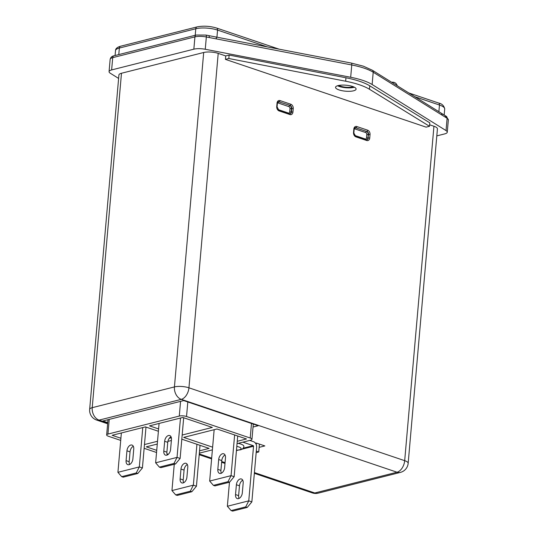 <?xml version="1.0" encoding="UTF-8"?>
<svg xmlns="http://www.w3.org/2000/svg" width="538" height="538" viewBox="0 0 538 538"><rect width="100%" height="100%" fill="white"/><g stroke="black" fill="none" stroke-linecap="round" stroke-linejoin="round"><path stroke-width="0.81" d="M236.464 450.293L240.237 449.869C242.423 449.338 243.647 448.194 243.902 446.439A9.543 2.777 -175 0 0 238.132 443.346M132.886 458.927A5.158 3.167 108.7 0 1 129.053 464.704A5.158 3.167 108.7 0 1 127.836 464.677A5.158 3.167 108.7 0 1 126.087 460.642L126.948 450.81A5.158 3.167 108.7 0 1 131.998 445.06A5.158 3.167 108.7 0 1 133.747 449.095L132.886 458.927M186.915 477.179A5.158 3.167 108.7 0 1 183.088 482.949A5.158 3.167 108.7 0 1 181.864 482.922A5.158 3.167 108.7 0 1 180.122 478.894L180.976 469.055A5.158 3.167 108.7 0 1 186.027 463.312A5.158 3.167 108.7 0 1 187.775 467.34L186.915 477.179M166.767 455.182A5.158 3.167 -71.3 0 0 170.593 449.405L171.454 439.573A5.158 3.167 -71.3 0 0 169.705 435.538A5.158 3.167 -71.3 0 0 164.662 441.288L163.801 451.12A5.158 3.167 -71.3 0 0 165.543 455.155A5.158 3.167 -71.3 0 0 166.767 455.182M224.622 467.656A5.158 3.167 108.7 0 1 220.795 473.433A5.158 3.167 108.7 0 1 219.578 473.4A5.158 3.167 108.7 0 1 217.829 469.371L218.69 459.533A5.158 3.167 108.7 0 1 223.741 453.79A5.158 3.167 108.7 0 1 225.483 457.818L224.622 467.656M238.495 498.639A5.158 3.167 -71.3 0 0 242.322 492.862L243.183 483.023A5.158 3.167 -71.3 0 0 241.434 478.995A5.158 3.167 -71.3 0 0 236.39 484.745L235.53 494.577A5.158 3.167 -71.3 0 0 237.271 498.605A5.158 3.167 -71.3 0 0 238.495 498.639M338.812 85.434A8.514 2.475 -175 0 0 340.514 86.174A8.514 2.475 -175 0 0 353.19 86.692M337.561 85.744A10.316 2.999 -175 0 0 339.323 86.477A10.316 2.999 -175 0 0 354.367 87.217M339.021 89.913A10.316 2.999 -175 0 0 349.929 91.292A10.316 2.999 -175 0 0 356.095 89.1A10.316 2.999 -175 0 0 352.612 86.483A10.316 2.999 -175 0 0 341.697 85.112A10.316 2.999 -175 0 0 335.537 87.304A10.316 2.999 -175 0 0 339.021 89.913M228.825 58.514L225.429 59.375L426.116 127.15L429.512 126.296L369.451 89.254A46.436 13.497 -175 0 0 359.404 84.769A46.436 13.497 -175 0 0 345.658 81.218L228.825 58.514L229.127 55.071L225.731 55.932L218.206 53.39L188.946 387.811L404.684 460.669L433.937 126.248A10.316 2.999 5 0 1 437.428 128.864L408.167 463.285A10.316 2.999 -175 0 0 404.684 460.669A10.316 6.335 -71.3 0 1 397.024 472.223L181.293 399.357L99.079 420.117L107.701 423.029M429.512 126.296L429.808 122.852L369.754 85.811A46.436 13.497 -175 0 0 359.707 81.325A46.436 13.497 -175 0 0 345.961 77.775L229.127 55.071M136.269 472.956L121.662 476.648L123.209 477.166L137.815 473.48L136.269 472.956L139.329 466.917L117.923 472.324L121.366 432.969M145.993 427.078L142.415 467.966L139.329 466.917L142.772 427.562M133.303 446.278A5.158 3.167 -71.3 0 0 130.035 451.853L129.174 461.685A5.158 3.167 -71.3 0 0 129.618 464.496M190.304 491.207L175.691 494.893L177.237 495.417L191.844 491.725L190.304 491.207L193.357 485.168L171.952 490.575L174.258 464.274M200.022 445.329L196.444 486.211L193.357 485.168L196.935 444.287M187.338 464.529A5.158 3.167 -71.3 0 0 184.07 470.098L183.209 479.936A5.158 3.167 -71.3 0 0 183.646 482.747M396.035 84.997L395 84.352M436.809 135.892L444.704 133.895A10.316 2.999 -175 0 0 447.266 132.187A10.316 2.999 -175 0 0 446.042 130.586L447.112 118.293A2.582 2.145 -58.1 0 0 446.217 116.275L448.342 119.893A10.316 2.999 -175 0 0 447.112 118.293L373.211 72.227A41.278 11.997 -175 0 0 364.179 68.171A41.278 11.997 -175 0 0 351.758 64.977L206.336 36.974A10.316 2.999 -175 0 0 194.924 36.88L112.711 57.64L111.635 69.933A10.316 2.999 -175 0 0 109.073 71.641A10.316 2.999 -175 0 0 110.303 73.242L118.616 78.427M372.135 84.52L373.211 72.227A2.582 2.145 -58.1 0 0 372.309 70.209L363.305 66.161L351.327 63.074A2.582 0.827 -79.1 0 1 351.758 64.977L350.682 77.277A41.278 11.997 5 0 1 372.135 84.52L446.042 130.586M350.682 77.277L205.26 49.267A10.316 2.999 5 0 0 193.848 49.173L111.635 69.933M429.64 124.796L433.937 126.248M121.48 73.255L92.22 407.676A10.316 2.999 5 0 0 89.658 409.384L118.918 74.964A10.316 2.999 5 0 1 121.48 73.255L203.694 52.495A10.316 2.999 5 0 1 218.206 53.39M225.429 59.375L225.731 55.932M229.464 482.223L227.366 506.258L248.764 500.851L251.851 501.893L256.633 447.307A4.64 3.41 75.8 0 0 253.546 441.705L249.726 440.42M256.209 444.522L256.337 443.05L255.523 443.258M256.337 443.05L264.831 445.921L259.141 447.354M253.035 427.031L258.186 425.733L183.7 400.575L102.845 420.992L107.734 422.639M237.05 443.621L250.681 440.178A5.158 1.5 -175 0 0 251.959 439.324A5.158 1.5 -175 0 0 250.217 438.019L186.538 416.513A5.158 1.5 -175 0 0 179.282 416.069L107.936 434.079A5.158 1.5 -175 0 0 106.658 434.933A5.158 1.5 -175 0 0 108.4 436.244L120.72 440.4M199.336 453.144L212.396 449.849M144.137 448.309L156.538 452.498M158.394 431.268L145.435 426.89L112.139 435.296L120.902 438.262M171.366 437.771L169.255 438.302M157.52 441.268L144.46 444.563M237.251 441.295L246.478 438.961L216.955 428.988L183.666 437.401L212.624 447.179M182.174 435.04L212.328 427.428L182.799 417.454L149.51 425.861L158.596 428.934M157.271 444.058L146.296 446.836L156.726 450.353M166.948 453.81L168.333 454.28M171.373 440.501L167.89 441.382M199.544 450.817L209.107 448.396L181.81 439.176M256.169 452.613L258.738 451.967L256.296 451.14M258.738 451.967L259.424 444.092M232.645 511.1L247.251 507.408L245.711 506.89L231.105 510.575L232.645 511.1M242.867 442.155L253.196 445.646A0.518 0.377 -104.2 0 1 253.539 446.264L248.764 500.851L245.711 506.89M239.054 498.43A5.158 3.167 108.7 0 1 238.616 495.619L239.477 485.787A5.158 3.167 108.7 0 1 242.746 480.212M171.017 436.755A5.158 3.167 -71.3 0 0 167.748 442.33L166.888 452.162A5.158 3.167 -71.3 0 0 167.325 454.98M183.687 417.75L180.122 458.443L175.523 463.958L173.982 463.433L159.376 467.125L160.916 467.643L175.523 463.958M173.982 463.433L177.036 457.401L155.637 462.801L159.08 423.446M180.122 458.443L177.036 457.401L180.479 418.039M225.045 455.007A5.158 3.167 -71.3 0 0 221.777 460.575L220.916 470.414A5.158 3.167 -71.3 0 0 221.353 473.225M237.715 436.002L234.158 476.688L229.558 482.203L228.011 481.685L213.404 485.37L214.944 485.895L229.558 482.203M228.011 481.685L231.064 475.646L209.665 481.053L214.158 429.701M234.158 476.688L231.064 475.646L234.629 434.96M251.851 501.893L247.251 507.408M227.366 506.258L231.105 510.575M155.637 462.801L159.376 467.125M209.665 481.053L213.404 485.37M142.415 467.966L137.815 473.48M117.923 472.324L121.662 476.648M196.444 486.211L191.844 491.725M171.952 490.575L175.691 494.893M397.239 85.75L397.057 85.28C397.044 85.038 395.867 81.85 391.973 82.233L391.704 82.294M391.973 82.469A2.582 1.856 59.6 0 1 393.574 83.464M445.659 117.385A2.582 2.145 -58.1 0 0 444.758 115.367L372.309 70.209M442.007 115.105A2.582 2.145 -58.1 0 0 441.106 113.094M216.39 38.904A2.582 0.827 -79.1 0 0 215.953 37.001L205.899 35.064L196.222 35.031L114.009 55.791C111.938 56.147 110.653 57.337 110.149 59.348L109.073 71.641M209.201 37.525A2.582 0.827 -79.1 0 0 208.764 35.616M236.478 450.165A6.967 2.024 -175 0 0 239.39 449.829A6.967 2.024 -175 0 0 236.807 446.399M345.658 81.218L345.961 77.775M356.829 126.538L367.636 130.189A3.611 2.65 -104.2 0 1 370.036 134.54L369.734 137.984A3.611 2.65 -104.2 0 1 366.734 140.512L355.927 136.867A3.611 2.65 -104.2 0 1 353.527 132.509L353.829 129.066A3.611 2.65 -104.2 0 1 356.829 126.538A1.029 0.632 108.7 0 1 356.069 127.694A2.582 1.896 75.8 0 0 355.221 127.647L354.179 129.328L353.829 129.066M276.727 106.571L277.03 103.128A3.611 2.65 -104.2 0 1 280.029 100.599L290.836 104.251A3.611 2.65 -104.2 0 1 293.237 108.602L292.934 112.045A3.611 2.65 -104.2 0 1 289.935 114.574L279.128 110.929A3.611 2.65 -104.2 0 1 276.727 106.571L277.077 106.833L277.379 103.39L278.422 101.709A2.582 1.896 75.8 0 1 279.269 101.756A1.029 0.632 -71.3 0 0 280.029 100.599M89.658 409.384A10.316 10.316 0 0 0 96.638 420.057A10.316 6.335 -71.3 0 0 99.079 420.117A10.316 7.572 -104.2 0 1 92.22 407.676L174.433 386.916L203.694 52.495M199.268 453.958L211.669 458.147M221.696 461.53L225.059 462.667M254.42 472.586L314.811 492.983L397.024 472.223A10.316 7.572 -104.2 0 0 400.413 472.391A10.316 10.316 0 0 0 408.167 463.285M188.946 387.811A10.316 2.999 -175 0 0 174.433 386.916A10.316 7.572 -104.2 0 0 181.293 399.357A10.316 6.335 -71.3 0 0 188.946 387.811M318.2 493.151A10.316 7.572 -104.2 0 1 314.811 492.983A10.316 6.335 -71.3 0 1 312.37 492.922A10.316 10.316 0 0 0 318.2 493.151L400.413 472.391M114.009 55.791A2.582 1.896 -104.2 0 0 112.711 57.64A10.316 2.999 -175 0 0 110.149 59.348M196.222 35.031A2.582 1.896 -104.2 0 0 194.924 36.88L193.848 49.173M205.899 35.064A2.582 0.827 -79.1 0 1 206.336 36.974L205.26 49.267M369.451 89.254L369.754 85.811M414.818 96.706L439.472 105.031A2.582 1.58 -71.3 0 0 438.598 103.02C441.954 103.699 443.991 105.677 444.704 108.958A15.481 4.499 -175 0 0 439.472 105.031L438.887 111.709M267.352 46.9L217.56 30.088A15.481 4.499 -175 0 0 195.792 28.749L119.355 48.05L118.784 54.587M115.515 50.612C115.509 48.655 117.223 47.183 120.653 46.201A2.582 1.896 75.8 0 0 119.355 48.05A15.481 4.499 -175 0 0 115.515 50.612L115.085 55.515M120.653 46.201L197.09 26.9A2.582 1.896 75.8 0 0 195.792 28.749L195.22 35.279M279.202 49.187L216.693 28.07A2.582 1.58 -71.3 0 1 217.56 30.088L216.942 37.196M251.488 423.467L250.217 438.019M109.227 419.378L107.936 434.079M180.566 401.361L179.282 416.069M187.809 401.96L186.538 416.513M236.438 450.582L237.809 450.239M242.033 449.169L253.539 446.264M243.216 448.161L253.196 445.646M239.477 485.787L236.39 484.745M238.616 495.619L235.53 494.577M278.274 101.763A2.582 1.896 -104.2 0 1 278.926 101.837L290.069 105.401A1.029 0.632 -71.3 0 0 290.836 104.251M277.904 109.49L288.408 113.041A1.547 1.137 75.8 0 0 289.693 111.951L289.995 108.508A1.547 1.137 75.8 0 0 288.967 106.645L278.159 102.993A1.029 0.632 108.7 0 1 278.926 101.837L290.069 105.401A2.582 1.896 75.8 0 1 291.784 108.515L293.237 108.602M288.967 106.645A1.029 0.632 108.7 0 1 289.733 105.488A2.582 1.896 -104.2 0 1 291.448 108.602L291.784 108.515L291.488 111.958L292.934 112.045M289.995 108.508L291.448 108.602L291.145 112.045L291.488 111.958A2.582 1.896 75.8 0 1 290.19 113.807A2.582 1.896 75.8 0 1 289.713 113.841M289.693 111.951L291.145 112.045A2.582 1.896 -104.2 0 1 290.029 113.834M278.159 102.993A1.547 1.137 75.8 0 0 277.42 103.067M355.073 127.701A2.582 1.896 -104.2 0 1 355.726 127.775L366.533 131.427A2.582 1.896 -104.2 0 1 368.248 134.54L368.584 134.453A2.582 1.896 75.8 0 0 366.876 131.339A1.029 0.632 108.7 0 0 367.636 130.189M354.959 128.932A1.029 0.632 -71.3 0 1 355.726 127.775L366.533 131.427A1.029 0.632 -71.3 0 0 365.766 132.583L354.959 128.932A1.547 1.137 75.8 0 0 354.226 129.006M354.703 135.428L365.208 138.979A1.547 1.137 75.8 0 0 366.492 137.889L366.795 134.446L368.248 134.54L367.945 137.984L368.584 134.453L370.036 134.54M366.512 139.779A2.582 1.896 75.8 0 0 366.99 139.745A2.582 1.896 75.8 0 0 368.288 137.896L369.734 137.984M366.492 137.889L367.945 137.984A2.582 1.896 -104.2 0 1 366.835 139.772M366.795 134.446A1.547 1.137 75.8 0 0 365.766 132.583M221.777 460.575L218.69 459.533M220.916 470.414L217.829 469.371M167.748 442.33L164.662 441.288M166.888 452.162L163.801 451.12M183.209 479.936L180.122 478.894M184.07 470.098L180.976 469.055M130.035 451.853L126.948 450.81M129.174 461.685L126.087 460.642M365.208 138.979A1.029 0.632 -71.3 0 0 365.221 139.315M288.422 113.377A1.029 0.632 108.7 0 1 288.408 113.041M353.527 132.509L355.578 136.06A1.029 0.632 108.7 0 1 355.927 136.867M355.336 136.053A1.029 0.632 108.7 0 1 355.578 136.06L366.385 139.705A1.029 0.632 108.7 0 1 366.734 140.512M366.143 139.705A1.029 0.632 108.7 0 1 366.385 139.705L366.99 139.745M289.935 114.574A1.029 0.632 -71.3 0 0 289.585 113.767L290.19 113.807M279.128 110.929A1.029 0.632 -71.3 0 0 278.778 110.122L277.077 106.833M277.03 103.128L277.379 103.39M96.638 420.057L107.634 423.776M199.201 454.697L211.602 458.887M221.629 462.276L224.992 463.413M254.353 473.326L312.37 492.922M448.342 119.893L447.266 132.187M444.704 108.958L444.173 114.991M253.297 424.079L251.959 439.324M107.99 419.687L106.658 434.933M353.876 132.772L354.179 129.328M289.585 113.767L278.778 110.122M446.217 116.275L444.758 115.367M351.327 63.074L215.953 37.001M438.598 103.02L408.799 92.953M197.09 26.9C203.351 25.669 209.881 26.059 216.693 28.07"/></g></svg>
